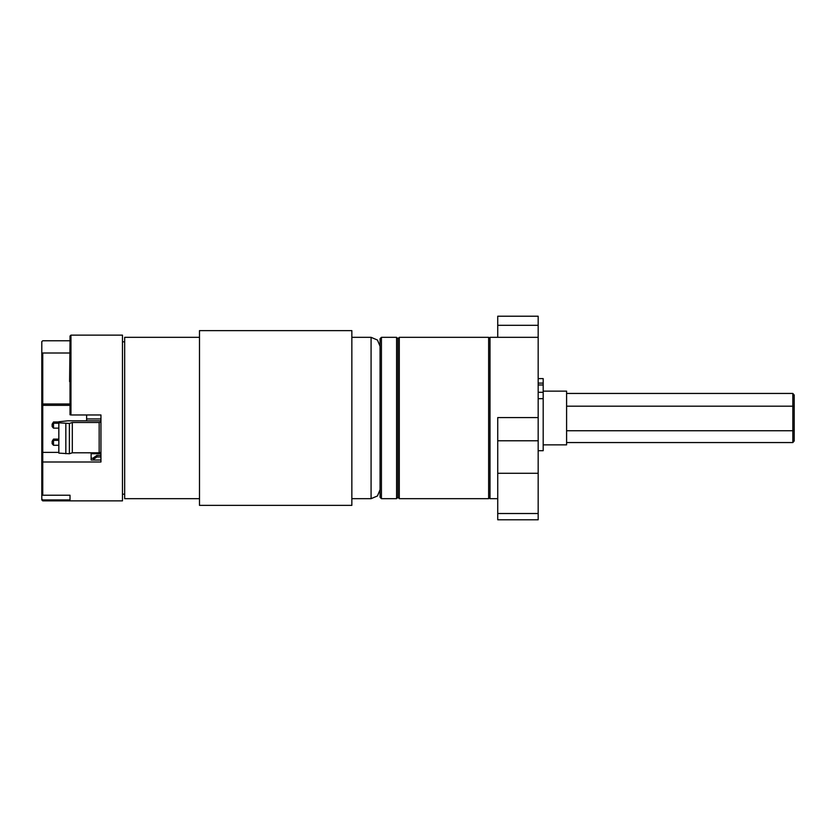 <?xml version="1.0" encoding="UTF-8"?>
<svg xmlns="http://www.w3.org/2000/svg" width="836" height="836" viewBox="0 0 836 836"><rect width="100%" height="100%" fill="white"/><g stroke="black" fill="none" stroke-linecap="round" stroke-linejoin="round"><path stroke-width="1.25" d="M100.038 453.708L100.038 452.945M100.937 462.005L100.937 415.011L100.937 462.005L42.699 462.005L42.699 495.267L41.8 494.4L41.8 462.548L41.8 482.759M41.8 359.888L41.8 404.812L41.8 341.6L42.699 340.733L70.025 340.733M41.8 499.029L41.8 487.388L41.8 499.98L41.8 499.029L42.699 499.907L42.699 500.879L41.8 499.98M70.025 414.771L70.025 336.02L70.924 335.121L70.924 415.011L70.025 414.771M70.025 495.267L70.025 499.907L70.025 495.267L42.699 495.267M70.924 335.121L122.443 335.121L122.443 500.879L42.699 500.879M199.49 337.357L124.679 337.357L124.679 498.643L199.49 498.643M351.81 330.638L351.81 505.362L199.49 505.362L199.49 330.638L351.81 330.638M381.373 498.643L380.035 497.295L380.035 338.705L381.373 337.357L381.373 498.643L396.609 498.643L396.609 337.357L381.373 337.357M490.011 497.295L488.673 498.643L488.673 337.357L399.294 337.357L397.957 338.705L397.957 497.295L397.957 338.705L396.609 337.357M399.294 337.357L399.294 498.643L488.673 498.643M497.765 498.643L490.011 498.643L490.011 337.357L497.765 337.357L497.765 316.207L538.165 316.207L538.165 337.357L497.765 337.357M497.765 513.544L538.165 513.544L538.165 519.793L497.765 519.793L497.765 417.634L538.165 417.634L538.165 337.357M538.165 417.634L538.165 440.771L497.765 440.771M538.165 513.544L538.165 440.771M538.165 377.684L538.165 458.316M538.666 385.02L543.149 385.02L543.149 378.572L538.666 378.572M543.149 385.02L543.149 398.626L538.666 398.626M538.666 450.708L543.149 450.708L543.149 398.626M543.149 444.877L566.62 444.877L566.62 391.123L543.149 391.123M351.81 337.357L371.069 337.357L371.069 498.643L377.412 496.009L380.035 489.677M371.069 337.357L377.412 339.991L380.035 346.323M70.025 405.397L42.699 405.397L42.699 452.391L41.8 453.028L41.8 404.812L42.699 404.007L70.025 404.007M58.823 452.391L42.699 452.391L42.699 462.005L41.8 462.548L41.8 453.028M41.8 353.973L42.699 352.991L42.699 405.397L41.8 406.035M100.937 460.051L91.082 460.051L91.082 452.945M42.699 352.991L69.576 352.991M42.699 499.907L70.025 499.907M100.937 415.011L70.924 415.011M70.025 381.592L70.025 399.974M69.576 381.592L70.025 341.997M91.082 453.708L100.937 453.708M91.082 458.191L93.318 458.191M52.104 424.197L53.452 421.929L53.452 428.178L52.104 426.538L52.104 424.197L53.452 423.246L58.823 423.246M52.104 441.335L53.452 439.057L53.452 445.316L52.104 443.676L52.104 441.335L53.452 440.384L58.823 440.384M58.823 445.316L53.452 445.316M58.823 439.057L53.452 439.057M58.823 428.178L53.452 428.178M58.823 421.929L53.452 421.929M100.937 452.245L99.139 452.83L72.262 452.83L69.398 453.749L58.823 453.06L58.823 421.72L67.779 420.79L100.937 420.79M58.823 422.765L69.398 423.465L72.262 422.535L99.139 422.535L100.937 421.95M100.937 418.93L86.599 418.93L86.599 420.79M100.937 452.945L86.599 452.83M86.599 415.011L86.599 418.93M65.814 453.749L65.814 423.465M69.398 453.749L69.398 423.465M72.262 452.83L72.262 422.535M99.139 452.83L99.139 422.535M96.903 456.968L93.318 459.497L93.318 457.919L96.903 455.38L96.903 456.968L100.937 456.968M93.318 460.051L93.318 459.497M96.903 455.38L100.937 455.38M566.62 406.15L792.852 406.15L792.852 393.432L566.62 393.432M566.62 442.568L792.852 442.568L792.852 406.15L794.2 406.892L794.2 441.011L792.852 442.568M566.62 430.707L792.852 430.707L794.2 429.913M792.852 393.432L794.2 394.989L794.2 406.892M538.165 473.322L497.765 473.322M497.765 325.267L538.165 325.267M543.149 383.076L538.666 383.076M538.666 392.293L543.149 392.293M122.443 341.84L124.679 341.84M122.443 494.16L124.679 494.16M351.81 498.643L371.069 498.643M399.294 498.643L397.957 497.295L396.609 498.643M490.011 338.705L488.673 337.357"/></g></svg>
